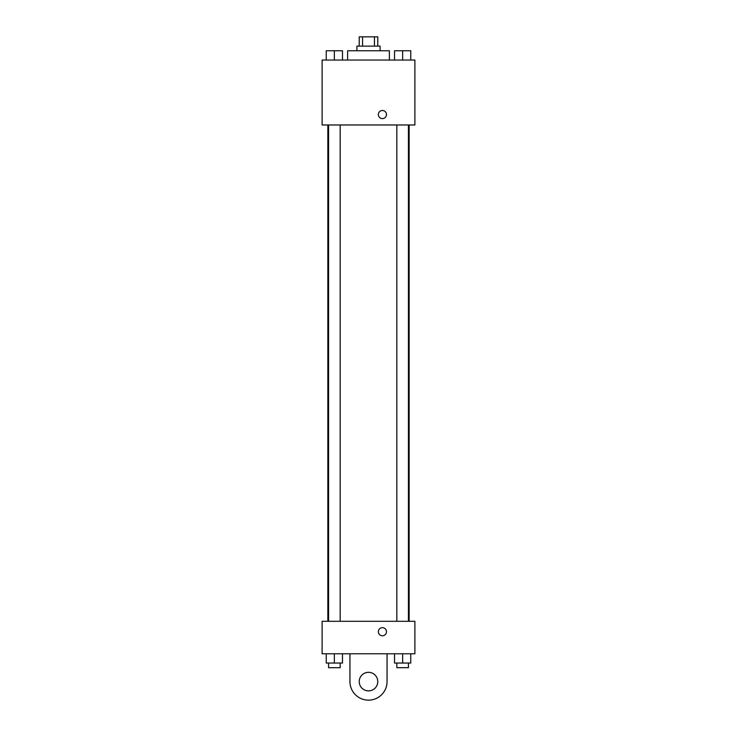 <?xml version="1.0" encoding="UTF-8"?>
<svg xmlns="http://www.w3.org/2000/svg" width="737" height="737" viewBox="0 0 737 737"><rect width="100%" height="100%" fill="white"/><g stroke="black" fill="none" stroke-linecap="round" stroke-linejoin="round"><path stroke-width="1.11" d="M362.549 46.127L362.549 36.85L359.223 36.85L359.223 46.127M362.549 36.85L377.777 36.85L377.777 46.127M374.451 46.127L374.451 36.85M356.901 50.761L356.901 46.127L380.099 46.127L380.099 50.761M389.376 60.038L389.376 50.761L347.624 50.761L347.624 60.038M322.115 60.038L414.885 60.038L414.885 124.977L322.115 124.977L322.115 60.038M382.411 118.611A4.063 4.063 0 0 1 378.901 112.521A4.063 4.063 0 0 1 385.93 112.521A4.063 4.063 0 0 1 382.411 118.611M322.115 621.3L414.885 621.3L414.885 653.765L322.115 653.765L322.115 621.3L414.885 621.3M394.525 60.038L394.525 50.761L410.758 50.761L410.758 60.038L410.758 50.761M402.642 60.038L402.642 50.761M408.436 50.761L396.838 50.761M326.242 60.038L326.242 50.761L342.475 50.761L342.475 60.038L342.475 50.761M334.358 60.038L334.358 50.761M340.162 50.761L328.564 50.761M394.525 653.765L394.525 663.042L410.758 663.042L410.758 653.765L410.758 663.042M402.642 663.042L402.642 653.765M408.436 663.042L408.436 667.685L396.838 667.685L396.838 663.042M326.242 653.765L326.242 663.042L342.475 663.042L342.475 653.765L342.475 663.042M334.358 663.042L334.358 653.765M340.162 663.042L340.162 667.685L328.564 667.685L328.564 663.042M378.357 631.72A4.063 4.063 0 0 1 384.447 628.21A4.063 4.063 0 0 1 384.447 635.239A4.063 4.063 0 0 1 378.357 631.72M387.054 653.765L387.054 681.596A18.554 18.554 0 0 1 368.5 700.15A18.554 18.554 0 0 1 349.946 681.596L349.946 653.765M368.5 690.873A9.277 9.277 0 0 1 360.467 676.962A9.277 9.277 0 0 1 376.533 676.962A9.277 9.277 0 0 1 368.5 690.873M409.136 621.3L409.136 124.977M327.864 621.3L327.864 124.977M396.838 124.977L396.838 621.3M408.436 124.977L408.436 621.3M340.162 621.3L340.162 124.977M328.564 621.3L328.564 124.977"/></g></svg>
